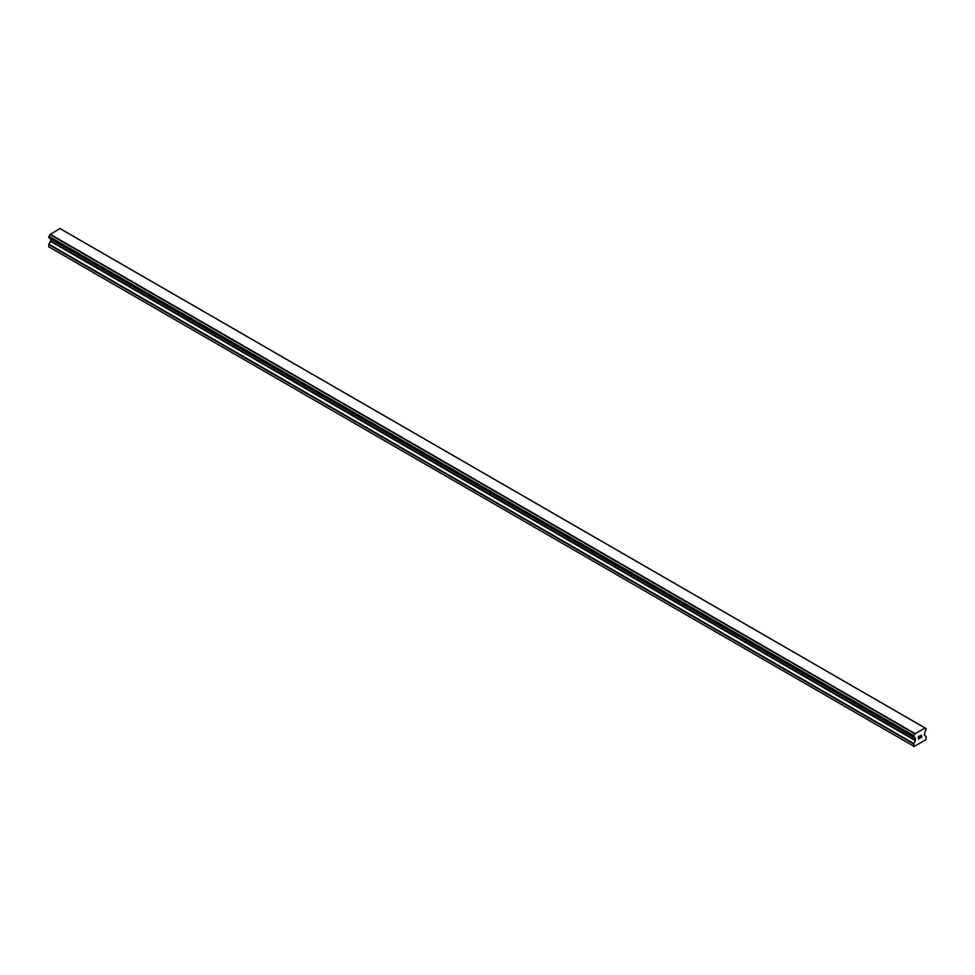<?xml version="1.0" encoding="UTF-8"?>
<svg xmlns="http://www.w3.org/2000/svg" width="975" height="975" viewBox="0 0 975 975"><rect width="100%" height="100%" fill="white"/><g stroke="black" fill="none" stroke-linecap="round" stroke-linejoin="round"><path stroke-width="1.46" d="M918.499 736.71L918.499 737.685L919.583 736.076L918.499 736.698M918.499 737.843L918.499 738.818L918.499 737.843M918.499 738.818L919.583 738.185L918.499 738.818M918.352 739.062L919.583 738.355L918.365 739.062L918.365 736.625L919.583 735.918M920.424 736.04L921.546 735.016M921.558 735.723L921.253 736.357L921.546 735.723M921.253 736.357L920.595 737.6L921.253 736.357M920.595 737.6L921.753 736.942L920.595 737.6M920.303 737.941L921.753 737.1L920.303 737.941L921.509 735.503L920.656 735.564L921.509 735.284M913.819 737.039A1.731 0.999 -60 0 1 914.513 737.051A1.731 0.999 -60 0 1 914.855 737.636L913.697 737.039L913.831 735.65A1.731 0.999 -60 0 0 914.855 733.87L925.031 728.008A1.731 0.999 -60 0 0 925.372 728.593A1.731 0.999 -60 0 0 926.055 728.593L926.055 729.983A1.731 0.999 -60 0 0 925.031 731.762L924.361 735.126L926.25 736.649L925.689 739.818L914.184 746.46L913.624 743.937L915.391 740.671L50.517 241.337L48.884 244.164L48.75 246.809L914.184 746.46M915.391 740.671L914.855 737.636M50.554 238.753L50.517 241.337M49.981 238.375L914.891 737.77L50.042 238.448M913.697 737.039L48.811 237.705L48.945 236.316A1.731 0.999 -60 0 0 49.969 234.548L59.975 228.54L924.861 727.874M61.291 229.259L926.177 728.593L61.23 229.247M915.025 733.553L50.139 234.219M914.952 733.675L50.066 234.341M914.855 733.87L49.969 234.548M913.624 746.143L48.75 246.809M926.055 728.593L925.031 728.008M913.831 735.65L48.945 236.316M48.811 236.474L913.697 735.808L48.823 236.462M913.624 736.027L48.75 236.693M913.624 736.893L48.75 237.559M915.525 738.343L50.639 239.009M915.525 740.232L50.639 240.898M913.758 743.498L48.884 244.164M913.624 743.937L48.75 244.603M924.97 727.923L60.097 228.589"/></g></svg>
